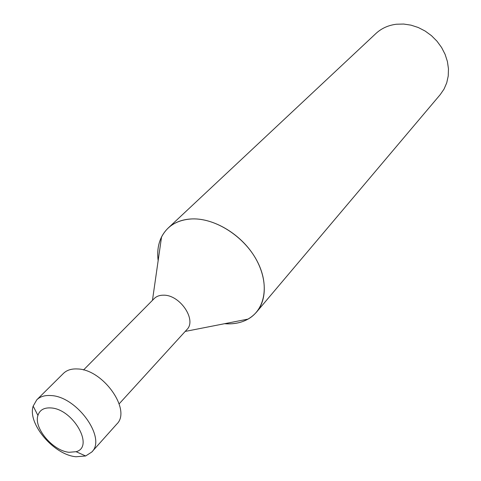 <?xml version="1.0" encoding="UTF-8"?>
<svg xmlns="http://www.w3.org/2000/svg" width="481" height="481" viewBox="0 0 481 481"><rect width="100%" height="100%" fill="white"/><g stroke="black" fill="none" stroke-linecap="round" stroke-linejoin="round"><path stroke-width="0.72" d="M119.168 403.83L186.856 329.605C197.03 320.075 180.008 294.703 163.57 295.19C159.656 295.148 156.529 296.272 154.197 298.575L83.532 369.973M224.567 323.707L226.81 323.839C234.806 324.116 241.889 322.535 248.052 319.101C265.374 309.469 269.691 284.205 256.674 260.263C243.807 236.303 215.626 218.272 192.61 218.897C177.874 219.57 167.52 225.577 161.556 236.923C158.147 243.885 157.016 251.779 158.159 260.612C156.511 247.126 159.842 236.279 168.14 228.078L375.901 33.52C381.511 28.325 388.359 25.228 396.434 24.224L403.667 24.05L411.014 25.15L418.248 27.501L425.132 31.043L431.451 35.654L436.995 41.204L441.594 47.505L445.105 54.365L447.414 61.55L448.466 68.837L448.232 76.004L446.735 82.822L444.035 89.093L440.223 94.631L256.553 312.073C268.007 298.647 266.769 274.435 252.633 253.631C238.558 232.822 213.366 218.398 192.61 218.897C182.594 219.198 174.435 222.258 168.14 228.078M50.968 395.562C44.895 395.123 40.17 396.536 36.79 399.807L33.171 406.114C27.273 423.671 53.938 454.984 76.046 456.758L85.654 455.976L91.769 452.038C106.752 438.233 76.87 396.374 50.968 395.562M50.872 407.936C43.993 407.515 39.682 410.016 37.927 415.44C33.544 428.096 53.078 451.058 69.144 452.29L76.094 451.701C94.685 446.993 73.07 408.868 50.872 407.936M91.769 452.038L116.781 424.068C131.788 410.137 103.048 369.318 77.519 368.963C71.531 368.626 66.841 370.099 63.444 373.394L36.79 399.807M226.81 323.839C239.382 324.188 249.296 320.268 256.553 312.073M152.459 300.33L161.556 236.923M37.927 415.44L33.171 406.114M76.094 451.701L85.654 455.976M185.197 331.427L248.052 319.101"/></g></svg>
